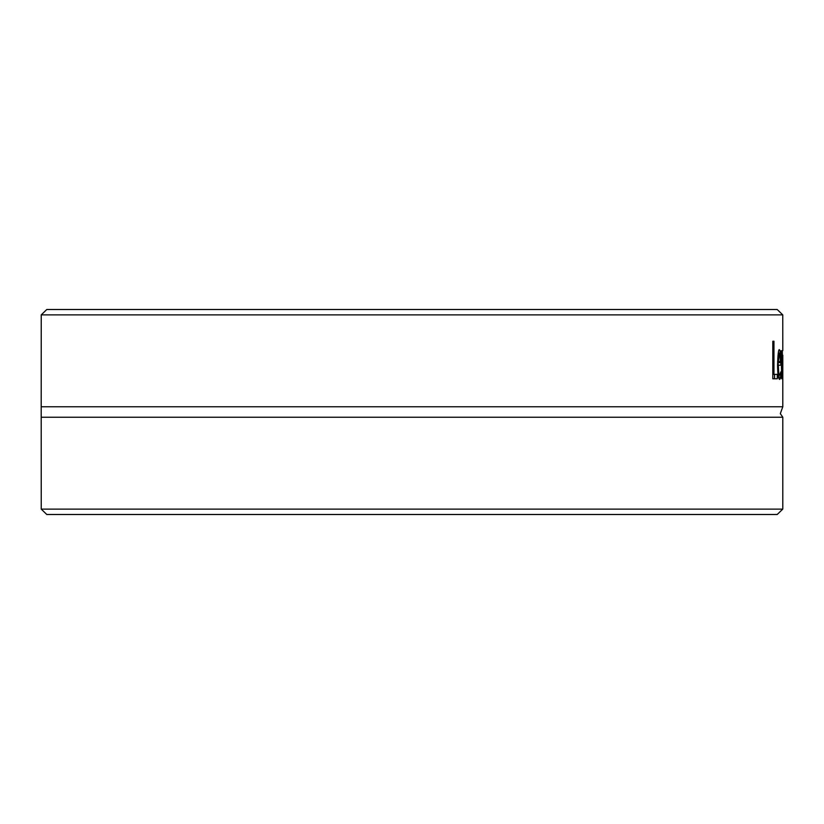 <?xml version="1.0" encoding="UTF-8"?>
<svg xmlns="http://www.w3.org/2000/svg" width="824" height="824" viewBox="0 0 824 824"><rect width="100%" height="100%" fill="white"/><g stroke="black" fill="none" stroke-linecap="round" stroke-linejoin="round"><path stroke-width="1.24" d="M782.759 509.129L41.241 509.129L46.793 514.495L777.207 514.495L782.759 509.129L782.8 508.058L782.8 417.232L780.328 413.627L782.8 406.768L782.8 355.206L782.749 378.803L782.398 357.07L781.708 378.803L781.08 350.612L781.904 372.438L782.306 350.612L782.707 372.438L782.8 355.206M782.8 406.768L41.2 406.768L41.241 509.129M41.2 406.768L41.241 314.871L782.759 314.871L777.207 309.505L46.793 309.505L41.241 314.871M782.8 350.612L782.759 314.871M777.279 378.803L772.809 378.803L772.809 341.239L773.952 341.239L773.952 374.353L777.279 374.353L777.279 378.803M779.689 379.442C778.381 379.04 777.671 374.189 777.557 364.857C777.938 353.558 778.598 348.552 779.535 349.819L780.534 352.96L780.864 365.197L778.34 365.197C778.618 373.303 779.061 376.671 779.679 375.301L780.812 371.892L780.812 377.062L779.689 379.442M780.534 352.96L778.299 352.96M778.165 361.571L778.175 365.197M778.34 365.197L777.557 365.197M780.812 377.062L778.433 377.062M779.679 375.301L778.114 375.301M779.504 353.723L778.34 361.571L780.369 361.571L780.174 355.906L779.504 353.723L778.175 353.723M778.701 355.937L777.918 355.937M778.34 361.571L777.599 361.571M774.56 374.353L774.56 378.803L772.809 378.803M773.952 341.239L772.809 341.239M773.952 374.353L772.809 374.353M41.2 417.232L782.8 417.232M780.864 362.612L778.175 362.612M780.349 378.649L778.927 378.649"/></g></svg>
